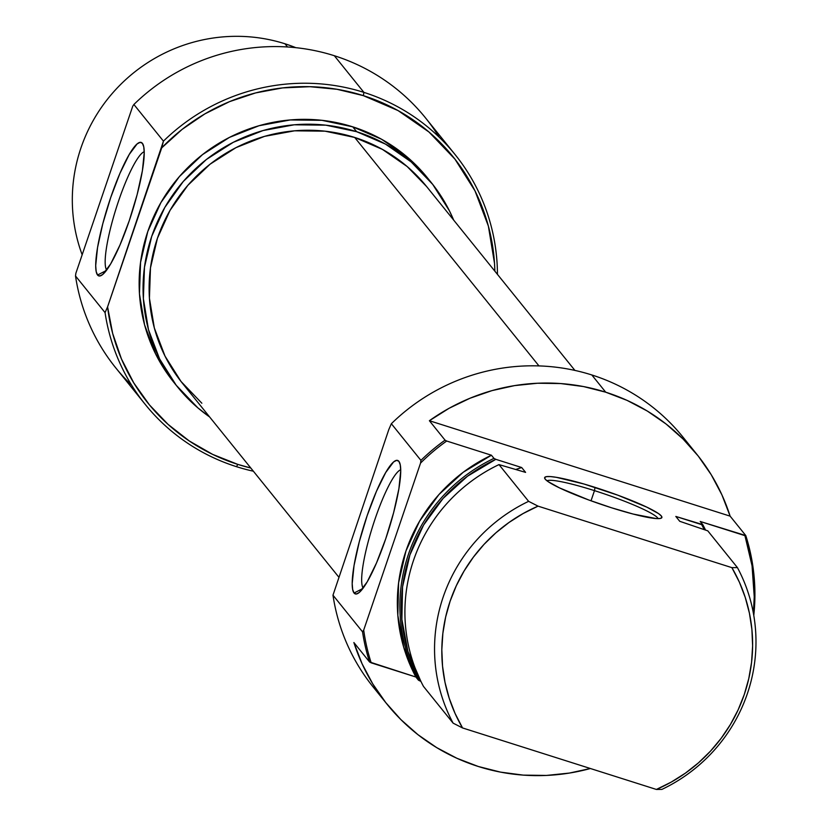 <?xml version="1.0" encoding="UTF-8"?>
<svg xmlns="http://www.w3.org/2000/svg" width="831" height="831" viewBox="0 0 831 831"><rect width="100%" height="100%" fill="white"/><g stroke="black" fill="none" stroke-linecap="round" stroke-linejoin="round"><path stroke-width="1.25" d="M658.079 518.627A58.97 6.773 18.8 0 0 594.477 490.633L595.038 487.371A61.92 7.115 -161.2 0 1 661.206 518.17A61.92 7.115 -161.2 0 1 611.481 507.762L633.077 514.036L656.116 518.554L660.063 518.492L661.819 517.63L661.331 515.999L658.619 513.651L646.975 507.222L617.88 495.203L583.861 483.974L556.375 477.326L550.402 476.579L546.455 476.641L544.689 477.503L545.178 479.144L547.899 481.481L559.533 487.911L588.628 499.94L611.481 507.762A61.92 7.115 -161.2 0 1 544.772 478.531A61.92 7.115 -161.2 0 1 595.038 487.371L594.477 490.633A58.97 6.773 -161.2 0 1 658.079 518.627M591.018 500.813L594.477 490.633L591.018 500.813M332.982 595.193L388.846 429.461L332.982 595.193A199.014 194.506 141.1 0 0 373.202 687.04A199.014 194.506 141.1 0 0 380.401 695.454A199.014 194.506 -38.9 0 1 332.982 595.193L362.545 631.851A199.014 194.506 141.1 0 0 369.546 661.954A199.014 194.506 -38.9 0 1 362.545 631.851L332.982 595.193M696.918 454.401A199.014 194.506 -38.9 0 1 730.127 516.144L721.921 494.871L711.243 474.75L698.248 456.063L683.113 439.069L666.047 423.987L647.287 411.033L627.083 400.386L605.716 392.19L583.476 386.55L560.665 383.558L537.605 383.236L514.607 385.605L491.973 390.622L470.034 398.226L449.072 408.301L429.388 420.725L445.052 440.15L446.694 441.032L491.422 455.222L493.967 458.369L495.827 459.325L521.681 467.531L525.597 472.382L498.984 464.602L528.62 501.342L538.052 506.141L731.893 567.646L737.419 567.594L707.783 530.843L679.737 521.297L707.783 530.843L737.419 567.594A162.159 158.492 -38.9 0 1 661.912 789.398L656.386 789.45L462.545 727.946L453.113 723.147L462.545 727.946A156.789 153.247 -38.9 0 1 538.052 506.141L731.893 567.646L739.372 582.147L745.241 597.396L749.427 613.205L751.899 629.41L752.616 645.822L751.577 662.265L748.793 678.532L744.296 694.456L738.136 709.861L730.376 724.549L721.111 738.375L710.443 751.182L698.497 762.816L685.409 773.142L671.313 782.054L656.386 789.45L661.912 789.398A162.159 158.492 141.1 0 0 737.419 567.594L731.893 567.646A156.789 153.247 -38.9 0 1 656.386 789.45L462.545 727.946L455.076 713.445L449.207 698.206L445.011 682.386L442.549 666.182L441.822 649.769L442.861 633.326L445.645 617.059L450.142 601.135L456.312 585.73L464.072 571.042L473.327 557.217L483.995 544.409L495.941 532.775L509.039 522.45L523.125 513.537L538.052 506.141L528.62 501.342A162.159 158.492 141.1 0 0 453.113 723.147L423.478 686.406A162.159 158.492 -38.9 0 1 498.984 464.602A162.159 158.492 141.1 0 0 423.478 686.406L453.113 723.147A162.159 158.492 -38.9 0 1 528.62 501.342L498.984 464.602L525.597 472.382L521.681 467.531L495.827 459.325A161.089 157.443 -38.9 0 0 420.32 681.129L418.45 680.184L420.86 681.306L407.876 651.286L401.872 619.417L402.557 586.842L409.901 554.942L423.592 525.057L443.058 498.455L467.479 476.225L495.827 459.325L493.967 458.369A162.159 158.492 141.1 0 0 418.45 680.184L415.905 677.026L371.187 662.837A197.944 193.457 -38.9 0 1 363.698 630.106L420.559 463.085L420.922 460.374L420.559 463.085A197.944 193.457 -38.9 0 1 446.694 441.032L491.422 455.222L463.22 472.257L438.945 494.538L419.593 521.151L405.954 550.984L398.6 582.811L397.831 615.314L403.679 647.162L415.905 677.026L418.45 680.184A162.159 158.492 -38.9 0 1 493.967 458.369L491.422 455.222A162.159 158.492 141.1 0 0 415.905 677.026L369.546 661.954L353.881 642.529L362.098 663.803L372.776 683.923L385.771 702.611L400.895 719.604L417.962 734.687L436.722 747.64L456.925 758.288L478.292 766.483L500.532 772.124L523.343 775.126L546.403 775.437L569.412 773.069L590.394 768.509A199.014 194.506 -38.9 0 1 478.292 766.483A199.014 194.506 -38.9 0 1 387.101 704.283A199.014 194.506 -38.9 0 1 353.881 642.529L369.546 661.954L371.187 662.837A197.944 193.457 -38.9 0 1 363.698 630.106L420.559 463.085A197.944 193.457 -38.9 0 1 446.694 441.032L445.052 440.15A199.014 194.506 141.1 0 0 420.922 460.374L391.359 423.717L388.846 429.461L391.359 423.717A199.014 194.506 -38.9 0 1 591.817 374.958A199.014 194.506 141.1 0 0 391.359 423.717L420.922 460.374A199.014 194.506 -38.9 0 1 445.052 440.15L429.388 420.725A199.014 194.506 -38.9 0 1 605.716 392.19L591.817 374.958L605.716 392.19A199.014 194.506 -38.9 0 1 696.918 454.401L683.009 437.158A199.014 194.506 141.1 0 0 591.817 374.958A199.014 194.506 -38.9 0 1 689.709 445.977M354.048 593.022L362.846 588.525L354.048 593.022L356.291 594.009L359.314 592.42L367.188 581.887L376.474 563.023L385.761 538.706L393.634 512.634L398.89 488.763L400.729 470.751L400.262 464.841L398.88 461.33A70.022 12.434 107.6 0 1 399.431 462.202A70.022 12.434 107.6 0 1 388.316 530.936A70.022 12.434 107.6 0 1 357.777 593.5A70.022 12.434 107.6 0 1 354.048 593.022A70.022 12.434 107.6 0 1 367.157 515.646A70.022 12.434 107.6 0 1 398.88 461.33L396.636 460.343L393.614 461.922L385.74 472.465L376.443 491.318L367.157 515.646L359.293 541.719L354.037 565.579L352.188 583.601L352.666 589.511L354.048 593.022M399.888 463.334L398.88 461.33L399.888 463.334M745.791 535.569A199.014 194.506 -38.9 0 1 753.779 615.449A199.014 194.506 141.1 0 0 745.791 535.569L744.94 535.652A197.944 193.457 -38.9 0 1 753.385 613.195L754.236 596.783L752.055 565.797L744.94 535.652L700.211 521.463L702.766 524.621L701.686 524.641A161.089 157.443 -38.9 0 1 704.283 529.627L701.686 524.641L675.821 516.435L679.737 521.297L675.821 516.435L702.766 524.621A162.159 158.492 -38.9 0 1 705.55 530.064A162.159 158.492 141.1 0 0 702.766 524.621L700.211 521.463L745.791 535.569L730.127 516.144L745.791 535.569M363.698 630.106L362.545 631.851L363.698 630.106M521.681 467.531A143.732 140.481 141.1 0 0 515.937 469.432L521.681 467.531M429.388 420.725L730.127 516.144L429.388 420.725M363.168 588.088A62.657 11.125 107.6 0 1 372.766 526.002A62.657 11.125 107.6 0 1 400.719 469.744A62.657 11.125 -72.4 0 0 372.766 526.002A62.657 11.125 -72.4 0 0 363.168 588.088M546.975 480.806A58.97 6.773 -161.2 0 1 594.477 490.633A58.97 6.773 18.8 0 0 546.975 480.806M426.656 186.591L407.148 166.522L382.416 149.383L354.692 137.447L538.966 365.91L354.692 137.447A156.779 153.226 141.1 0 0 177.678 198.37A156.779 153.226 141.1 0 0 182.467 383.299L338.643 576.922M574.917 370.418L426.532 186.445A156.779 153.226 141.1 0 0 354.692 137.447L325.035 131.173L294.59 130.81L264.528 136.367L236.004 147.627L210.108 164.164L187.837 185.344L170.054 210.347L157.443 238.217L150.473 267.873L149.424 298.184L154.337 327.985L165.026 356.125L181.065 381.533L201.85 403.222M455.097 154.587L425.534 117.929A199.014 194.506 141.1 0 0 334.342 55.729L363.905 92.386A199.014 194.506 -38.9 0 1 455.097 154.587A199.014 194.506 -38.9 0 1 497.447 274.365A199.014 194.506 141.1 0 0 363.905 92.386L334.342 55.729A199.014 194.506 141.1 0 0 133.884 104.488L163.447 141.145L161.713 147.866A196.064 191.629 -38.9 0 1 363.355 95.638L363.905 92.386A199.014 194.506 141.1 0 0 163.447 141.145A199.014 194.506 -38.9 0 1 363.905 92.386L363.355 95.638A196.064 191.629 -38.9 0 1 494.861 271.166L494.518 263.375L488.379 226.105L475.01 190.901L454.952 159.136L428.952 132.004L398.028 110.565L363.355 95.638L336.96 89.281L309.838 86.694L282.54 87.909L255.605 92.927L229.553 101.642L204.904 113.868L182.134 129.376L161.713 147.866L107.583 306.868L163.447 141.145L133.884 104.488A199.014 194.506 -38.9 0 1 334.342 55.729A199.014 194.506 -38.9 0 1 439.184 137.177M131.641 385.231A199.014 194.506 -38.9 0 1 75.507 275.965L105.07 312.622L107.583 306.868A196.064 191.629 -38.9 0 0 237.822 464.394L212.663 454.391L189.239 440.949L168.018 424.34L149.414 404.863L133.791 382.935L121.461 358.971L112.663 333.449L107.583 306.868L105.07 312.622A199.014 194.506 141.1 0 0 236.482 466.679L237.822 464.394L250.796 468.019A196.064 191.629 -38.9 0 1 237.822 464.394L236.482 466.679A199.014 194.506 141.1 0 0 253.382 471.219A199.014 194.506 -38.9 0 1 236.482 466.679A199.014 194.506 -38.9 0 1 145.29 404.479A199.014 194.506 -38.9 0 1 105.07 312.622L75.507 275.965L75.87 273.254L132.731 106.233L75.87 273.254L75.507 275.965A199.014 194.506 141.1 0 0 115.727 367.821L145.29 404.479M144.22 151.73A62.657 11.125 -72.4 0 0 116.267 207.989A62.657 11.125 -72.4 0 0 106.669 270.075A62.657 11.125 107.6 0 1 116.267 207.989A62.657 11.125 107.6 0 1 144.22 151.73M142.381 143.316L143.389 145.332L142.381 143.316L140.138 142.33L137.115 143.919L129.241 154.452L119.955 173.305L110.668 197.633L102.795 223.705L97.539 247.565L95.7 265.588L96.167 271.498L97.549 275.009A70.022 12.434 107.6 0 1 110.668 197.633A70.022 12.434 107.6 0 1 142.381 143.316A70.022 12.434 107.6 0 1 142.932 144.189A70.022 12.434 107.6 0 1 131.817 212.923A70.022 12.434 107.6 0 1 101.278 275.487A70.022 12.434 107.6 0 1 97.549 275.009L99.793 275.996L102.815 274.407L110.689 263.874L119.976 245.01L129.262 220.693L137.136 194.62L142.392 170.75L144.23 152.738L143.763 146.827L142.381 143.316M106.347 270.522L97.549 275.009L106.347 270.522M82.165 254.753A162.159 158.492 -38.9 0 1 118.085 87.068A162.159 158.492 -38.9 0 1 284.95 43.773A162.159 158.492 141.1 0 0 118.085 87.068A162.159 158.492 141.1 0 0 82.165 254.753M427.508 177.907L407.242 157.049L381.543 139.234L352.739 126.831A162.897 159.209 141.1 0 0 168.818 190.133A162.897 159.209 141.1 0 0 173.793 382.281L177.709 387.142A162.897 159.209 -38.9 0 1 172.734 194.994A162.897 159.209 -38.9 0 1 356.655 131.693L352.739 126.831L321.919 120.318L290.289 119.944L259.054 125.72L229.418 137.416L202.515 154.608L179.371 176.608L160.892 202.587L147.783 231.537L140.553 262.357L139.463 293.852L144.563 324.817L155.667 354.058L173.939 382.468M431.299 182.602A162.897 159.209 -38.9 0 1 453.674 220.09L449.426 210.835L432.754 184.44L411.158 161.9L385.459 144.095L356.655 131.693A162.897 159.209 -38.9 0 1 431.299 182.602L427.383 177.751A162.897 159.209 141.1 0 0 352.739 126.831L356.655 131.693L325.835 125.169L294.205 124.795L262.97 130.571L233.334 142.278L206.42 159.459L183.287 181.459L164.808 207.438L151.699 236.388L144.469 267.208L143.379 298.703L148.479 329.668L159.583 358.909L176.255 385.304L197.851 407.844L209.609 416.944A162.897 159.209 -38.9 0 1 177.709 387.142M287.526 46.972L284.95 43.773L287.526 46.972M295.836 47.679A162.159 158.492 141.1 0 0 284.95 43.773A162.159 158.492 -38.9 0 1 295.836 47.679M132.731 106.233L133.884 104.488L132.731 106.233M387.101 704.283L373.202 687.04"/></g></svg>
